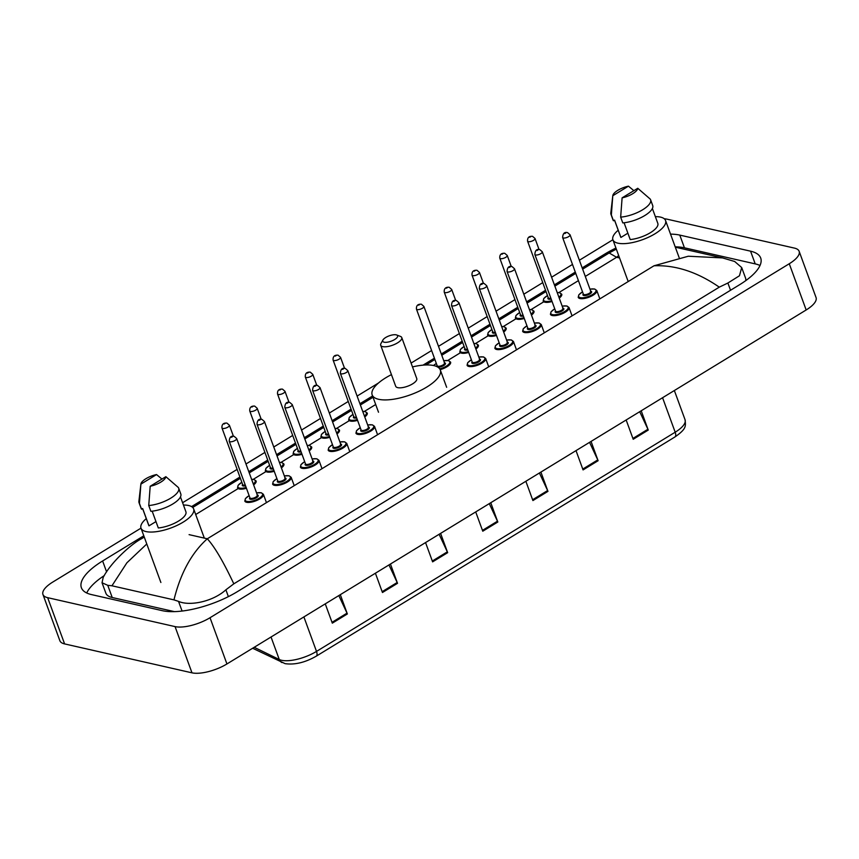 <?xml version="1.0" encoding="UTF-8"?>
<svg xmlns="http://www.w3.org/2000/svg" width="859" height="859" viewBox="0 0 859 859"><rect width="100%" height="100%" fill="white"/><g stroke="black" fill="none" stroke-linecap="round" stroke-linejoin="round"><path stroke-width="1.29" d="M664.286 218.777A26.382 9.492 159.9 0 1 667.014 219.163L794.414 248.101A26.382 9.492 159.9 0 1 799.138 251.29L816.05 297.515A26.382 9.492 159.9 0 1 806.171 309.97L226.937 663.953A26.382 9.492 159.9 0 1 191.987 672.833L64.586 643.906A26.382 9.492 159.9 0 1 59.862 640.707L42.95 594.482A26.382 9.492 159.9 0 1 52.829 582.026L140.994 528.145M799.138 251.29A26.382 9.492 159.9 0 1 789.26 263.745L210.025 617.728A26.382 9.492 159.9 0 1 175.064 626.608L47.664 597.671A26.382 9.492 159.9 0 1 42.95 594.482M182.602 502.719L237.127 469.39M245.985 463.989L264.916 452.414M273.763 447.002L292.694 435.438M301.552 430.026L320.482 418.462M329.33 413.05L348.26 401.475M357.119 396.074L378.443 383.028M411.096 363.078L431.615 350.536M438.498 346.327L459.393 333.56M468.252 328.149L487.182 316.584M496.03 311.173L514.96 299.608M523.818 294.197L542.748 282.622M551.596 277.21L572.491 264.443M579.385 260.234L612.896 239.747A28.025 10.093 159.9 0 1 618.201 230.233M143.786 535.801L102.618 560.97A56.715 20.423 -20.1 0 0 81.39 587.739A56.715 20.423 -20.1 0 0 91.526 594.6L162.297 610.674A56.715 20.423 -20.1 0 0 237.471 591.593L739.47 284.801A56.715 20.423 -20.1 0 0 760.698 258.033A56.715 20.423 -20.1 0 0 750.562 251.172L679.78 235.098A56.715 20.423 -20.1 0 0 670.535 234.12M615.935 248.047A56.715 20.423 -20.1 0 0 604.618 254.178L582.177 267.89M575.294 272.099L554.399 284.866M545.551 290.278L526.61 301.853M517.762 307.254L498.832 318.829M489.984 324.24L471.054 335.805M462.196 341.216L441.301 353.983M434.418 358.192L423.036 365.15M372.57 395.988L359.921 403.73M351.063 409.131L332.132 420.706M323.285 426.118L304.354 437.682M295.496 443.094L276.566 454.658M267.718 460.07L248.788 471.645M239.929 477.046L191.557 506.617M760.011 265.495A56.715 20.423 -20.1 0 0 755.211 263.885L684.44 247.811A56.715 20.423 -20.1 0 0 675.185 246.834M104.283 575.573A56.715 20.423 -20.1 0 0 86.727 592.989M745.741 280.646A35.616 12.821 -20.1 0 0 745.526 278.005L741.704 267.557L739.459 275.76L727.884 283.019L719.284 287.153C697.347 272.024 675.582 264.905 654 265.785L688.295 256.229L722.548 257.915L675.324 247.188M146.782 543.972L126.885 562.806L111.949 585.784L107.762 585.323L102.038 582.756L105.861 593.193A35.616 12.821 -20.1 0 0 112.218 597.51L174.409 611.629M102.038 582.756L103.177 577.473C110.918 562.14 132.007 543.436 141.595 538.69M722.548 257.915L734.703 261.501L741.704 267.557M111.949 585.784L173.969 599.872C180.519 573.211 191.632 552.842 207.298 538.786C214.546 546.668 223.383 561.679 233.809 583.83L719.284 287.153M233.809 583.83L225.885 589.811C212.935 601.633 189.667 606.379 178.543 601.386L173.969 599.872M618.684 255.553L616.601 257.292L609.138 252.965L616.322 249.11M639.708 411.697L647.922 429.253A5.272 2.394 58.6 0 1 648.255 430.069L641.201 410.785M626.157 419.987L633.212 439.271L648.255 430.069M589.564 442.353L597.767 459.909A5.272 2.394 58.6 0 1 598.111 460.725L591.056 441.44M576.013 450.631L583.068 469.916L598.111 460.725M539.409 472.998L547.623 490.553A5.272 2.394 58.6 0 1 547.956 491.369L540.902 472.085M525.858 481.276L532.913 500.561L547.956 491.369M338.811 595.588L347.025 613.143A5.272 2.394 58.6 0 1 347.358 613.96L340.304 594.675M325.26 603.877L332.315 623.151L347.358 613.96M388.966 564.943L397.169 582.499A5.272 2.394 58.6 0 1 397.513 583.315L390.448 564.03M375.404 573.221L382.459 592.506L397.513 583.315M439.11 534.298L447.324 551.854A5.272 2.394 58.6 0 1 447.657 552.67L440.603 533.385M425.559 542.577L432.614 561.861L447.657 552.67M489.265 503.642L497.468 521.198A5.272 2.394 58.6 0 1 497.812 522.014L490.757 502.73M475.703 511.932L482.769 531.206L497.812 522.014M183.45 505.038A28.025 10.093 159.9 0 1 188.636 505.522A28.025 10.093 159.9 0 1 193.651 508.915A28.025 10.093 159.9 0 1 177.298 525.3A28.025 10.093 159.9 0 1 146.009 531.571A28.025 10.093 159.9 0 1 141.005 528.178A28.025 10.093 159.9 0 1 146.288 518.632M155.973 521.585L148.994 525.848A19.789 7.119 159.9 0 1 148.747 525.343L142.594 508.549M148.994 525.848L142.648 508.517L141.552 509.183A21.11 7.602 159.9 0 1 141.155 508.464L139.04 502.687A21.11 7.602 159.9 0 1 138.9 501.302L140.887 484.079A13.186 4.746 159.9 0 1 156.542 474.565L140.876 484.143A13.186 4.746 159.9 0 1 140.887 484.079M141.552 509.183L139.437 503.406A21.11 7.602 159.9 0 1 139.04 502.687M139.437 503.406L140.876 484.143M156.542 474.565L161.954 479.064M152.161 511.169L158.303 527.963A19.789 7.119 159.9 0 0 177.899 521.445A19.789 7.119 159.9 0 0 185.898 511.749L180.465 496.899M165.851 476.681A13.186 4.746 159.9 0 1 150.196 486.258L165.851 476.681L178.296 487.461A21.11 7.602 159.9 0 1 178.683 488.18A21.11 7.602 159.9 0 1 169.91 498.66A21.11 7.602 159.9 0 1 148.747 505.522L150.862 511.298A21.11 7.602 159.9 0 0 172.025 504.437A21.11 7.602 159.9 0 0 180.798 493.957L178.683 488.18M150.196 486.258L148.747 505.522M396.182 334.849A7.914 2.845 159.9 0 1 396.643 334.978A7.914 2.845 159.9 0 1 394.292 339.745A7.914 2.845 159.9 0 1 384.156 342.204A7.914 2.845 159.9 0 1 382.931 340.003A7.914 2.845 159.9 0 1 388.773 335.998A7.914 2.845 159.9 0 1 396.182 334.849M396.643 334.978L400.401 336.395A11.21 4.037 159.9 0 1 401.754 337.555A11.21 4.037 159.9 0 1 395.215 344.115A11.21 4.037 159.9 0 1 382.695 346.617A11.21 4.037 159.9 0 1 380.698 345.264A11.21 4.037 159.9 0 1 380.977 343.503L382.931 340.003M380.698 345.264L395.709 386.292A11.21 4.037 -20.1 0 0 397.717 387.645A11.21 4.037 -20.1 0 0 410.226 385.143A11.21 4.037 -20.1 0 0 416.765 378.583L401.754 337.555M412.503 366.922A36.271 13.057 159.9 0 1 433.827 365.58A36.271 13.057 159.9 0 1 440.302 369.971A36.271 13.057 159.9 0 1 419.138 391.178A36.271 13.057 159.9 0 1 378.658 399.295A36.271 13.057 159.9 0 1 372.172 394.904A36.271 13.057 159.9 0 1 391.446 374.631M655.363 216.64A28.025 10.093 159.9 0 1 660.55 217.123A28.025 10.093 159.9 0 1 665.553 220.516A28.025 10.093 159.9 0 1 649.2 236.901A28.025 10.093 159.9 0 1 617.922 243.172A28.025 10.093 159.9 0 1 612.907 239.779L628.197 281.559M627.875 233.186L620.907 237.449A19.789 7.119 159.9 0 1 620.66 236.944L614.507 220.14M620.907 237.449L614.561 220.108L613.466 220.784A21.11 7.602 159.9 0 1 613.068 220.065L610.953 214.288A21.11 7.602 159.9 0 1 610.813 212.903L612.8 195.68A13.186 4.746 159.9 0 1 628.455 186.167L612.789 195.734A13.186 4.746 159.9 0 1 612.8 195.68M613.466 220.784L611.35 215.008A21.11 7.602 159.9 0 1 610.953 214.288M611.35 215.008L612.789 195.734M628.455 186.167L633.867 190.666M624.074 222.771L630.216 239.564A19.789 7.119 159.9 0 0 649.812 233.047A19.789 7.119 159.9 0 0 657.811 223.351L652.378 208.501M637.765 188.282A13.186 4.746 159.9 0 1 622.109 197.849L637.765 188.282L650.209 199.063A21.11 7.602 159.9 0 1 650.596 199.782A21.11 7.602 159.9 0 1 641.823 210.262A21.11 7.602 159.9 0 1 620.66 217.123L622.775 222.9A21.11 7.602 159.9 0 0 643.939 216.038A21.11 7.602 159.9 0 0 652.711 205.559L650.596 199.782M622.109 197.849L620.66 217.123M189.087 534.642L207.298 538.786L654 265.785M585.301 276.426L616.601 257.292L619.564 257.968M578.418 280.635L558.887 292.565M543.5 301.971L531.109 309.541M515.722 318.947L503.32 326.527M487.933 335.923L475.542 343.503M460.156 352.899L447.754 360.479M375.694 404.525L364.409 411.418M349.022 420.824L336.621 428.394M321.234 437.8L308.843 445.381M293.456 454.776L281.054 462.357M265.667 471.763L253.276 479.333M237.889 488.739L195.702 514.52M789.26 263.745L806.171 309.97M47.664 597.671L64.586 643.906M175.064 626.608L191.987 672.833M210.025 617.728L226.937 663.953M755.211 263.885L750.562 251.172M106.613 571.89L102.618 560.97M605.08 255.445L604.618 254.178M684.44 247.811L679.78 235.098M112.218 597.51L107.762 585.323M730.537 290.267L727.884 283.019M228.376 596.629L225.885 589.811M182.076 611.039L178.543 601.386M254.221 647.289L279.272 659.508A26.382 9.492 -20.1 0 0 281.548 660.281A26.382 9.492 -20.1 0 0 316.509 651.412A6.593 2.996 58.6 0 1 316.23 656.19C305.16 662.514 294.787 665.006 285.102 663.653L252.643 648.255A6.593 5.82 116 0 0 252.643 648.255L252.632 648.255M281.967 662.568A6.593 5.82 116 0 1 279.272 659.508L271.036 637.013M303.893 616.934L316.509 651.412L675.185 432.217A26.382 9.492 -20.1 0 0 685.063 419.761C685.718 426.15 686.738 428.748 674.895 436.995A6.593 2.996 -121.4 0 0 675.185 432.217L662.568 397.728M674.53 437.156A6.593 2.996 -121.4 0 0 674.895 436.995L316.23 656.19M497.468 521.198L482.457 530.379M447.324 551.854L432.313 561.024M397.169 582.499L382.158 591.668M347.025 613.143L332.014 622.324M547.623 490.553L532.612 499.734M597.767 459.909L582.756 469.078M647.922 429.253L632.911 438.434M266.172 501.881L263.391 494.29A9.889 3.565 159.9 0 1 257.614 500.067A9.889 3.565 159.9 0 1 246.576 502.279A9.889 3.565 159.9 0 1 244.815 501.087L245.416 498.574L249.121 495.6M249.142 495.643A9.234 3.329 -20.1 0 0 246.866 501.398A9.234 3.329 -20.1 0 0 259.107 498.295A9.234 3.329 -20.1 0 0 260.911 492.819A9.234 3.329 -20.1 0 0 256.573 492.926M257.313 494.945A4.617 1.664 159.9 0 1 257.399 494.967A4.617 1.664 159.9 0 1 256.497 497.705A4.617 1.664 159.9 0 1 250.377 499.251A4.617 1.664 159.9 0 1 249.883 497.662M257.389 495.171L236.676 438.541A3.962 1.428 159.9 0 1 234.357 440.85A3.962 1.428 159.9 0 1 229.944 441.741A3.962 1.428 159.9 0 1 229.235 441.258L249.958 497.887A3.962 1.428 -20.1 0 0 250.667 498.37A3.962 1.428 -20.1 0 0 255.08 497.479A3.962 1.428 -20.1 0 0 257.389 495.171L257.045 495.031M232.402 436.705L231.393 437.317L232.402 436.705M293.95 484.906L291.169 477.303A9.889 3.565 159.9 0 1 285.403 483.091A9.889 3.565 159.9 0 1 274.365 485.303A9.889 3.565 159.9 0 1 272.593 484.111L273.205 481.598L276.909 478.613M276.92 478.667A9.234 3.329 -20.1 0 0 274.655 484.422A9.234 3.329 -20.1 0 0 286.885 481.308A9.234 3.329 -20.1 0 0 288.688 475.843A9.234 3.329 -20.1 0 0 284.361 475.95M285.091 477.969A4.617 1.664 159.9 0 1 285.177 477.98A4.617 1.664 159.9 0 1 284.275 480.718A4.617 1.664 159.9 0 1 278.166 482.275A4.617 1.664 159.9 0 1 277.661 480.686M285.177 478.195L264.454 421.565A3.962 1.428 159.9 0 1 262.145 423.874A3.962 1.428 159.9 0 1 257.732 424.765A3.962 1.428 159.9 0 1 257.024 424.282L277.747 480.911A3.962 1.428 -20.1 0 0 278.456 481.394A3.962 1.428 -20.1 0 0 282.869 480.503A3.962 1.428 -20.1 0 0 285.177 478.195L284.823 478.044M260.18 419.729L259.182 420.341L260.18 419.729M321.738 467.93L318.957 460.327A9.889 3.565 159.9 0 1 313.181 466.115A9.889 3.565 159.9 0 1 302.143 468.327A9.889 3.565 159.9 0 1 300.382 467.124L300.983 464.622L304.687 461.637M304.709 461.691A9.234 3.329 -20.1 0 0 302.432 467.436A9.234 3.329 -20.1 0 0 314.673 464.332A9.234 3.329 -20.1 0 0 316.477 458.856A9.234 3.329 -20.1 0 0 312.139 458.964M312.88 460.982A4.617 1.664 159.9 0 1 312.966 461.004A4.617 1.664 159.9 0 1 312.064 463.742A4.617 1.664 159.9 0 1 305.944 465.299A4.617 1.664 159.9 0 1 305.45 463.71M312.955 461.208L292.232 404.578A3.962 1.428 159.9 0 1 289.923 406.898A3.962 1.428 159.9 0 1 285.51 407.778A3.962 1.428 159.9 0 1 284.801 407.306L305.525 463.935A3.962 1.428 -20.1 0 0 306.233 464.408A3.962 1.428 -20.1 0 0 310.647 463.527A3.962 1.428 -20.1 0 0 312.955 461.208L312.612 461.068M287.969 402.753L286.96 403.365L287.969 402.753M349.516 450.943L346.735 443.351A9.889 3.565 159.9 0 1 340.969 449.128A9.889 3.565 159.9 0 1 329.931 451.34A9.889 3.565 159.9 0 1 328.159 450.148L328.772 447.636L332.476 444.661M332.487 444.715A9.234 3.329 -20.1 0 0 330.221 450.46A9.234 3.329 -20.1 0 0 342.451 447.356A9.234 3.329 -20.1 0 0 344.255 441.88A9.234 3.329 -20.1 0 0 339.928 441.988M340.658 444.006A4.617 1.664 159.9 0 1 340.744 444.028A4.617 1.664 159.9 0 1 339.842 446.766A4.617 1.664 159.9 0 1 333.732 448.312A4.617 1.664 159.9 0 1 333.228 446.723M340.744 444.232L320.02 387.602A3.962 1.428 159.9 0 1 317.712 389.922A3.962 1.428 159.9 0 1 313.299 390.802A3.962 1.428 159.9 0 1 312.59 390.319L333.313 446.948A3.962 1.428 -20.1 0 0 334.022 447.432A3.962 1.428 -20.1 0 0 338.435 446.54A3.962 1.428 -20.1 0 0 340.744 444.232L340.389 444.092M315.747 385.766L314.748 386.378L315.747 385.766M377.305 433.967L374.524 426.365A9.889 3.565 159.9 0 1 368.747 432.152A9.889 3.565 159.9 0 1 357.709 434.364A9.889 3.565 159.9 0 1 355.937 433.172L356.549 430.66L360.254 427.685M360.275 427.728A9.234 3.329 -20.1 0 0 357.999 433.484A9.234 3.329 -20.1 0 0 370.24 430.38A9.234 3.329 -20.1 0 0 372.044 424.904A9.234 3.329 -20.1 0 0 367.706 425.012M368.447 427.03A4.617 1.664 159.9 0 1 368.532 427.041A4.617 1.664 159.9 0 1 367.631 429.779A4.617 1.664 159.9 0 1 361.51 431.336A4.617 1.664 159.9 0 1 361.016 429.747M368.522 427.256L347.798 370.626A3.962 1.428 159.9 0 1 345.49 372.935A3.962 1.428 159.9 0 1 341.077 373.826A3.962 1.428 159.9 0 1 340.368 373.343L361.091 429.972A3.962 1.428 -20.1 0 0 361.8 430.456A3.962 1.428 -20.1 0 0 366.213 429.564A3.962 1.428 -20.1 0 0 368.522 427.256L368.178 427.116M343.536 368.79L342.526 369.402L343.536 368.79M488.438 366.052L485.657 358.45A9.889 3.565 159.9 0 1 479.88 364.237A9.889 3.565 159.9 0 1 468.842 366.449A9.889 3.565 159.9 0 1 467.071 365.247L467.683 362.745L471.387 359.76M471.408 359.814A9.234 3.329 -20.1 0 0 469.132 365.569A9.234 3.329 -20.1 0 0 481.373 362.455A9.234 3.329 -20.1 0 0 483.177 356.979A9.234 3.329 -20.1 0 0 478.839 357.097M479.58 359.116A4.617 1.664 159.9 0 1 479.666 359.126A4.617 1.664 159.9 0 1 478.764 361.864A4.617 1.664 159.9 0 1 472.643 363.421A4.617 1.664 159.9 0 1 472.139 361.832M479.655 359.341L458.931 302.712A3.962 1.428 159.9 0 1 456.623 305.02A3.962 1.428 159.9 0 1 452.21 305.911A3.962 1.428 159.9 0 1 451.501 305.428L472.225 362.058A3.962 1.428 -20.1 0 0 472.933 362.53A3.962 1.428 -20.1 0 0 477.346 361.65A3.962 1.428 -20.1 0 0 479.655 359.341L479.311 359.191M454.669 300.875L453.659 301.488L454.669 300.875M516.216 349.076L513.435 341.474A9.889 3.565 159.9 0 1 507.669 347.261A9.889 3.565 159.9 0 1 496.631 349.473A9.889 3.565 159.9 0 1 494.859 348.271L495.46 345.769L499.176 342.784M499.186 342.838A9.234 3.329 -20.1 0 0 496.921 348.582A9.234 3.329 -20.1 0 0 509.151 345.479A9.234 3.329 -20.1 0 0 510.955 340.003A9.234 3.329 -20.1 0 0 506.617 340.11M507.358 342.129A4.617 1.664 159.9 0 1 507.444 342.15A4.617 1.664 159.9 0 1 506.542 344.888A4.617 1.664 159.9 0 1 500.432 346.445A4.617 1.664 159.9 0 1 499.927 344.856M507.444 342.354L486.72 285.725A3.962 1.428 159.9 0 1 484.412 288.044A3.962 1.428 159.9 0 1 479.998 288.925A3.962 1.428 159.9 0 1 479.29 288.452L500.013 345.082A3.962 1.428 -20.1 0 0 500.722 345.554A3.962 1.428 -20.1 0 0 505.135 344.674A3.962 1.428 -20.1 0 0 507.444 342.354L507.089 342.215M482.447 283.889L481.448 284.512L482.447 283.889M544.005 332.089L541.224 324.498A9.889 3.565 159.9 0 1 535.447 330.275A9.889 3.565 159.9 0 1 524.409 332.487A9.889 3.565 159.9 0 1 522.637 331.295L523.249 328.782L526.954 325.808M526.975 325.851A9.234 3.329 -20.1 0 0 524.699 331.606A9.234 3.329 -20.1 0 0 536.939 328.503A9.234 3.329 -20.1 0 0 538.743 323.027A9.234 3.329 -20.1 0 0 534.405 323.134M535.146 325.153A4.617 1.664 159.9 0 1 535.232 325.174A4.617 1.664 159.9 0 1 534.33 327.913A4.617 1.664 159.9 0 1 528.21 329.459A4.617 1.664 159.9 0 1 527.705 327.87M535.221 325.378L514.498 268.749A3.962 1.428 159.9 0 1 512.189 271.068A3.962 1.428 159.9 0 1 507.776 271.949A3.962 1.428 159.9 0 1 507.068 271.465L527.791 328.095A3.962 1.428 -20.1 0 0 528.5 328.578A3.962 1.428 -20.1 0 0 532.913 327.687A3.962 1.428 -20.1 0 0 535.221 325.378L534.878 325.239M510.235 266.913L509.226 267.525L510.235 266.913M571.783 315.113L569.002 307.511A9.889 3.565 159.9 0 1 563.236 313.299A9.889 3.565 159.9 0 1 552.197 315.511A9.889 3.565 159.9 0 1 550.426 314.319L551.027 311.806L554.742 308.821M554.753 308.875A9.234 3.329 -20.1 0 0 552.487 314.63A9.234 3.329 -20.1 0 0 564.717 311.516A9.234 3.329 -20.1 0 0 566.521 306.051A9.234 3.329 -20.1 0 0 562.183 306.158M562.924 308.177A4.617 1.664 159.9 0 1 563.01 308.188A4.617 1.664 159.9 0 1 562.108 310.926A4.617 1.664 159.9 0 1 555.998 312.483A4.617 1.664 159.9 0 1 555.494 310.894M563.01 308.402L542.287 251.773A3.962 1.428 159.9 0 1 539.978 254.081A3.962 1.428 159.9 0 1 535.565 254.973A3.962 1.428 159.9 0 1 534.856 254.489L555.58 311.119A3.962 1.428 -20.1 0 0 556.288 311.602A3.962 1.428 -20.1 0 0 560.702 310.711A3.962 1.428 -20.1 0 0 563.01 308.402L562.656 308.252M538.013 249.937L537.015 250.549L538.013 249.937M599.571 298.137L596.79 290.535A9.889 3.565 159.9 0 1 591.013 296.323A9.889 3.565 159.9 0 1 579.975 298.535A9.889 3.565 159.9 0 1 578.204 297.332L578.816 294.83L582.52 291.845M582.542 291.899A9.234 3.329 -20.1 0 0 580.265 297.643A9.234 3.329 -20.1 0 0 592.506 294.54A9.234 3.329 -20.1 0 0 594.31 289.064A9.234 3.329 -20.1 0 0 589.972 289.182M590.713 291.19A4.617 1.664 159.9 0 1 590.799 291.212A4.617 1.664 159.9 0 1 589.897 293.95A4.617 1.664 159.9 0 1 583.776 295.507A4.617 1.664 159.9 0 1 583.272 293.918M590.788 291.416L570.065 234.797A3.962 1.428 159.9 0 1 567.756 237.105A3.962 1.428 159.9 0 1 563.343 237.986A3.962 1.428 159.9 0 1 562.634 237.513L583.358 294.143A3.962 1.428 -20.1 0 0 584.066 294.616A3.962 1.428 -20.1 0 0 588.479 293.735A3.962 1.428 -20.1 0 0 590.788 291.416L590.444 291.276M565.802 232.961L564.793 233.573L565.802 232.961M251.58 479.301L253.996 479.462L256.122 480.986A9.889 3.565 159.9 0 1 253.62 484.863M246.436 488.266A9.889 3.565 159.9 0 1 239.307 488.986A9.889 3.565 159.9 0 1 237.546 487.794L238.168 485.26L241.851 482.307A9.234 3.329 -20.1 0 0 239.597 488.105A9.234 3.329 -20.1 0 0 246.146 487.461M253.298 483.982A9.234 3.329 -20.1 0 0 253.641 479.526A9.234 3.329 -20.1 0 0 251.612 479.365M245.556 485.85A4.617 1.664 159.9 0 1 243.108 485.958A4.617 1.664 159.9 0 1 242.614 484.369M242.7 484.605L242.689 484.594A3.962 1.428 -20.1 0 0 243.398 485.077A3.962 1.428 -20.1 0 0 245.255 485.024M221.976 427.965C221.686 424.453 223.329 422.821 226.916 423.09L229.407 425.248A3.962 1.428 159.9 0 1 227.098 427.557A3.962 1.428 159.9 0 1 222.674 428.448A3.962 1.428 159.9 0 1 221.976 427.965L242.689 484.594M224.124 424.024L225.133 423.412L224.124 424.024M279.368 462.314L281.784 462.475L283.91 464.01A9.889 3.565 159.9 0 1 281.408 467.876M274.225 471.29A9.889 3.565 159.9 0 1 267.095 472.01A9.889 3.565 159.9 0 1 265.324 470.807L265.946 468.284L269.64 465.32M269.662 465.374A9.234 3.329 -20.1 0 0 267.385 471.129A9.234 3.329 -20.1 0 0 273.935 470.485M281.086 467.006A9.234 3.329 -20.1 0 0 281.43 462.539A9.234 3.329 -20.1 0 0 279.39 462.389M273.334 468.874A4.617 1.664 159.9 0 1 270.896 468.982A4.617 1.664 159.9 0 1 270.392 467.393M249.754 410.989C249.464 407.477 251.118 405.845 254.704 406.103L257.185 408.272A3.962 1.428 159.9 0 1 254.876 410.581A3.962 1.428 159.9 0 1 250.463 411.472A3.962 1.428 159.9 0 1 249.754 410.989L270.478 467.629A3.962 1.428 -20.1 0 0 271.186 468.091A3.962 1.428 -20.1 0 0 273.033 468.048M251.912 407.048L252.911 406.436L251.912 407.048M307.146 445.338L309.562 445.499L311.688 447.034A9.889 3.565 159.9 0 1 309.186 450.9M302.003 454.314A9.889 3.565 159.9 0 1 294.873 455.034A9.889 3.565 159.9 0 1 293.112 453.831L293.735 451.297L297.418 448.344M297.439 448.398A9.234 3.329 -20.1 0 0 295.163 454.143A9.234 3.329 -20.1 0 0 301.713 453.509M308.864 450.03A9.234 3.329 -20.1 0 0 309.208 445.563A9.234 3.329 -20.1 0 0 307.178 445.413M301.122 451.888A4.617 1.664 159.9 0 1 298.674 451.995A4.617 1.664 159.9 0 1 298.18 450.406M298.266 450.642L298.256 450.642A3.962 1.428 -20.1 0 0 298.964 451.115A3.962 1.428 -20.1 0 0 300.822 451.072M277.532 394.013C277.253 390.491 278.896 388.869 282.482 389.127L284.973 391.285A3.962 1.428 159.9 0 1 282.665 393.605A3.962 1.428 159.9 0 1 278.241 394.485A3.962 1.428 159.9 0 1 277.532 394.013L298.256 450.642M279.69 390.061L280.7 389.449L279.69 390.061M334.935 428.362L337.351 428.523L339.477 430.058A9.889 3.565 159.9 0 1 336.975 433.924M329.792 437.328A9.889 3.565 159.9 0 1 322.662 438.047A9.889 3.565 159.9 0 1 320.89 436.855L321.513 434.321L325.207 431.368M325.228 431.411A9.234 3.329 -20.1 0 0 322.952 437.167A9.234 3.329 -20.1 0 0 329.491 436.533M336.653 433.054A9.234 3.329 -20.1 0 0 336.996 428.587A9.234 3.329 -20.1 0 0 334.956 428.426M328.9 434.912A4.617 1.664 159.9 0 1 326.463 435.019A4.617 1.664 159.9 0 1 325.958 433.43M326.044 433.666L326.044 433.655A3.962 1.428 -20.1 0 0 326.753 434.139A3.962 1.428 -20.1 0 0 328.6 434.096M305.321 377.026C305.031 373.515 306.684 371.883 310.271 372.151L312.751 374.309A3.962 1.428 159.9 0 1 310.443 376.618A3.962 1.428 159.9 0 1 306.029 377.509A3.962 1.428 159.9 0 1 305.321 377.026L326.044 433.655M307.479 373.085L308.478 372.473L307.479 373.085M362.713 411.375L365.129 411.536L367.255 413.072A9.889 3.565 159.9 0 1 364.753 416.937M357.569 420.352A9.889 3.565 159.9 0 1 350.44 421.071A9.889 3.565 159.9 0 1 348.679 419.879L349.302 417.345L352.985 414.382M353.006 414.435A9.234 3.329 -20.1 0 0 350.73 420.191A9.234 3.329 -20.1 0 0 357.28 419.546M364.431 416.067A9.234 3.329 -20.1 0 0 364.774 411.601A9.234 3.329 -20.1 0 0 362.745 411.45M356.689 417.936A4.617 1.664 159.9 0 1 354.241 418.043A4.617 1.664 159.9 0 1 353.747 416.454M353.833 416.69L353.822 416.679A3.962 1.428 -20.1 0 0 354.531 417.163A3.962 1.428 -20.1 0 0 356.388 417.109M333.099 360.05C332.82 356.539 334.462 354.907 338.049 355.164L340.54 357.333A3.962 1.428 159.9 0 1 338.231 359.642A3.962 1.428 159.9 0 1 333.807 360.533A3.962 1.428 159.9 0 1 333.099 360.05L353.822 416.679M335.257 356.109L336.266 355.497L335.257 356.109M443.77 360.726L448.484 360.608L450.61 362.133A9.889 3.565 159.9 0 1 440.162 369.628M439.722 368.855A9.234 3.329 -20.1 0 0 448.581 364.441A9.234 3.329 -20.1 0 0 448.13 360.673A9.234 3.329 -20.1 0 0 443.792 360.78M436.769 366.557A4.617 1.664 159.9 0 1 437.091 365.515M444.522 362.799A4.617 1.664 159.9 0 1 444.618 362.809A4.617 1.664 159.9 0 1 443.888 365.44A4.617 1.664 159.9 0 1 437.875 367.158M437.177 365.751L437.177 365.741A3.962 1.428 -20.1 0 0 437.886 366.224A3.962 1.428 -20.1 0 0 442.299 365.333A3.962 1.428 -20.1 0 0 444.608 363.024L444.253 362.874M416.454 309.111C416.164 305.6 417.818 303.968 421.404 304.226L423.884 306.395A3.962 1.428 159.9 0 1 421.576 308.703A3.962 1.428 159.9 0 1 417.163 309.594A3.962 1.428 159.9 0 1 416.454 309.111L437.177 365.741M418.612 305.17L419.611 304.558L418.612 305.17M436.351 363.497A9.234 3.329 -20.1 0 0 433.58 365.526M473.846 343.46L476.262 343.621L478.388 345.157A9.889 3.565 159.9 0 1 475.886 349.022M468.703 352.437A9.889 3.565 159.9 0 1 461.573 353.156A9.889 3.565 159.9 0 1 459.812 351.954L460.435 349.43L464.118 346.467M464.139 346.521A9.234 3.329 -20.1 0 0 461.863 352.276A9.234 3.329 -20.1 0 0 468.413 351.632M475.564 348.153A9.234 3.329 -20.1 0 0 475.907 343.686A9.234 3.329 -20.1 0 0 473.878 343.536M467.822 350.01A4.617 1.664 159.9 0 1 465.374 350.128A4.617 1.664 159.9 0 1 464.88 348.539M464.966 348.765L464.955 348.765A3.962 1.428 -20.1 0 0 465.664 349.237A3.962 1.428 -20.1 0 0 467.521 349.194M444.232 292.135C443.953 288.624 445.596 286.992 449.182 287.25L451.673 289.419A3.962 1.428 159.9 0 1 449.364 291.727A3.962 1.428 159.9 0 1 444.941 292.608A3.962 1.428 159.9 0 1 444.232 292.135L464.955 348.765M446.39 288.194L447.399 287.582L446.39 288.194M501.635 326.484L504.05 326.645L506.176 328.181A9.889 3.565 159.9 0 1 503.664 332.046M496.491 335.461A9.889 3.565 159.9 0 1 489.362 336.18A9.889 3.565 159.9 0 1 487.59 334.978L488.213 332.444L491.906 329.491M491.917 329.545A9.234 3.329 -20.1 0 0 489.651 335.289A9.234 3.329 -20.1 0 0 496.191 334.656M503.353 331.177A9.234 3.329 -20.1 0 0 503.696 326.71A9.234 3.329 -20.1 0 0 501.656 326.56M495.6 333.034A4.617 1.664 159.9 0 1 493.163 333.142A4.617 1.664 159.9 0 1 492.658 331.553M472.021 275.159C471.731 271.637 473.384 270.016 476.97 270.274L479.451 272.432A3.962 1.428 159.9 0 1 477.142 274.751A3.962 1.428 159.9 0 1 472.729 275.632A3.962 1.428 159.9 0 1 472.021 275.159L492.744 331.789A3.962 1.428 -20.1 0 0 493.453 332.261A3.962 1.428 -20.1 0 0 495.299 332.218M474.179 271.208L475.177 270.596L474.179 271.208M529.412 309.508L531.828 309.669L533.954 311.194A9.889 3.565 159.9 0 1 531.453 315.07M524.269 318.474A9.889 3.565 159.9 0 1 517.139 319.194A9.889 3.565 159.9 0 1 515.379 318.002L516.001 315.468L519.684 312.515M519.706 312.558A9.234 3.329 -20.1 0 0 517.429 318.313A9.234 3.329 -20.1 0 0 523.979 317.669M531.13 314.201A9.234 3.329 -20.1 0 0 531.474 309.734A9.234 3.329 -20.1 0 0 529.445 309.573M523.389 316.058A4.617 1.664 159.9 0 1 520.941 316.166A4.617 1.664 159.9 0 1 520.447 314.577M520.533 314.813L520.522 314.802A3.962 1.428 -20.1 0 0 521.23 315.285A3.962 1.428 -20.1 0 0 523.088 315.232M499.798 258.172C499.519 254.661 501.162 253.029 504.748 253.298L507.239 255.456A3.962 1.428 159.9 0 1 504.931 257.764A3.962 1.428 159.9 0 1 500.507 258.656A3.962 1.428 159.9 0 1 499.798 258.172L520.522 314.802M501.957 254.232L502.966 253.62L501.957 254.232M557.201 292.522L559.617 292.683L561.743 294.218A9.889 3.565 159.9 0 1 559.23 298.084M552.058 301.498A9.889 3.565 159.9 0 1 544.928 302.218A9.889 3.565 159.9 0 1 543.156 301.015L543.779 298.492L547.473 295.528M547.484 295.582A9.234 3.329 -20.1 0 0 545.218 301.337A9.234 3.329 -20.1 0 0 551.757 300.693M558.919 297.214A9.234 3.329 -20.1 0 0 559.263 292.747A9.234 3.329 -20.1 0 0 557.223 292.597M551.167 299.082A4.617 1.664 159.9 0 1 548.729 299.19A4.617 1.664 159.9 0 1 548.225 297.601M548.31 297.837L548.31 297.826A3.962 1.428 -20.1 0 0 549.019 298.298A3.962 1.428 -20.1 0 0 550.866 298.256M527.587 241.196C527.297 237.685 528.951 236.053 532.537 236.311L535.017 238.48A3.962 1.428 159.9 0 1 532.709 240.788A3.962 1.428 159.9 0 1 528.296 241.68A3.962 1.428 159.9 0 1 527.587 241.196L548.31 297.826M529.745 237.256L530.744 236.644L529.745 237.256M141.617 538.679L144.248 537.068M192.695 507.465L240.391 478.313M249.25 472.901L268.18 461.337M277.027 455.925L295.958 444.35M304.816 438.949L323.746 427.374M332.594 421.962L351.524 410.398M360.383 404.986L373.031 397.255M425.849 364.978L434.879 359.459M441.762 355.25L462.657 342.483M471.516 337.072L490.446 325.497M499.294 320.096L518.224 308.521M527.072 303.109L546.013 291.545M554.86 286.133L575.755 273.366M582.638 269.157L609.138 252.965M685.063 419.761L674.358 390.523M193.651 508.915L204.324 538.11M141.005 528.178L160.88 582.499M440.302 369.971L446.648 387.302M372.172 394.904L378.518 412.234M665.553 220.516L679.158 257.679M256.551 492.873L261.265 492.755L263.391 494.29M229.235 441.258C229.482 437.177 231.135 435.545 234.185 436.383L236.676 438.541M284.34 475.897L289.053 475.768L291.169 477.303M257.024 424.282C257.27 420.201 258.924 418.569 261.974 419.396L264.454 421.565M312.118 458.921L316.831 458.792L318.957 460.327M284.801 407.306C285.048 403.215 286.702 401.593 289.751 402.42L292.232 404.578M339.906 441.945L344.62 441.816L346.735 443.351M312.59 390.319C312.837 386.239 314.48 384.607 317.54 385.444L320.02 387.602M367.684 424.958L372.398 424.84L374.524 426.365M340.368 373.343C340.615 369.263 342.269 367.631 345.318 368.457L347.798 370.626M478.817 357.043L483.531 356.914L485.657 358.45M451.501 305.428C451.748 301.348 453.402 299.716 456.451 300.543L458.931 302.712M506.606 340.067L511.32 339.939L513.435 341.474M479.29 288.452C479.537 284.361 481.18 282.74 484.24 283.567L486.72 285.725M534.384 323.081L539.098 322.963L541.224 324.498M507.068 271.465C507.315 267.385 508.968 265.753 512.018 266.591L514.498 268.749M562.173 306.105L566.886 305.976L569.002 307.511M534.856 254.489C535.103 250.409 536.746 248.777 539.806 249.604L542.287 251.773M589.95 289.129L594.664 289L596.79 290.535M562.634 237.513C562.881 233.423 564.535 231.801 567.584 232.628L570.065 234.797M229.407 425.248L233.444 436.286M257.185 408.272L261.222 419.31M284.973 391.285L289.011 402.334M312.751 374.309L316.788 385.347M340.54 357.333L344.577 368.371M423.884 306.395L444.608 363.024M436.34 363.454L433.462 365.504M451.673 289.419L455.71 300.457M479.451 272.432L483.488 283.47M507.239 255.456L511.277 266.494M535.017 238.48L539.055 249.518"/></g></svg>

